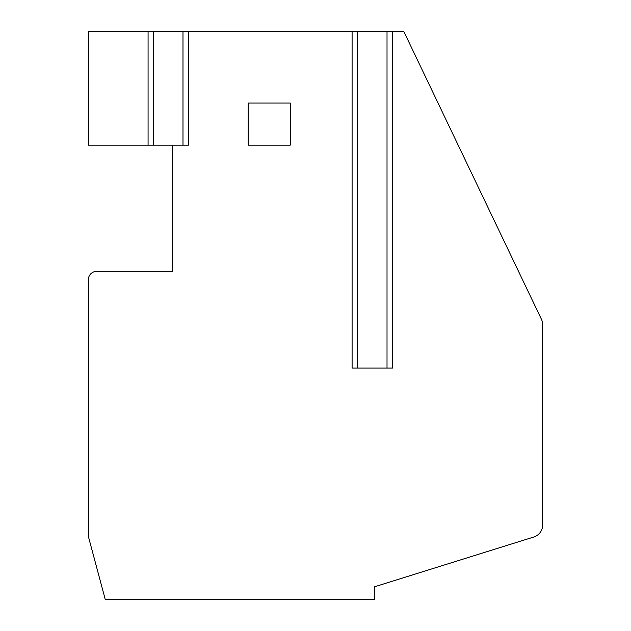 <?xml version="1.0" encoding="UTF-8"?>
<svg xmlns="http://www.w3.org/2000/svg" width="631" height="631" viewBox="0 0 631 631"><rect width="100%" height="100%" fill="white"/><g stroke="black" fill="none" stroke-linecap="round" stroke-linejoin="round"><path stroke-width="0.95" d="M248.196 103.066L248.196 145.13L290.26 145.13L290.26 103.066L248.196 103.066M542.66 524.968L542.66 324.673A12.62 12.62 0 0 0 541.422 319.231L403.84 31.55L392.482 31.55L392.482 368.086L352.098 368.086L352.098 31.55L188.456 31.55L188.456 145.13L172.476 145.13L172.476 271.33L96.756 271.33A8.416 8.416 0 0 0 88.34 279.746L88.34 536.35L105.251 599.45L374.396 599.45L374.396 586.83L533.802 537.013A12.62 12.62 0 0 0 542.66 524.968M352.098 31.55L392.482 31.55M503.428 239.78L541.422 319.231M153.546 145.13L153.546 31.55L88.34 31.55L88.34 145.13L182.99 145.13L182.99 31.55L188.456 31.55M357.564 31.55L357.564 368.086L387.016 368.086L387.016 31.55M153.546 31.55L182.99 31.55M148.072 31.55L148.072 145.13"/></g></svg>
